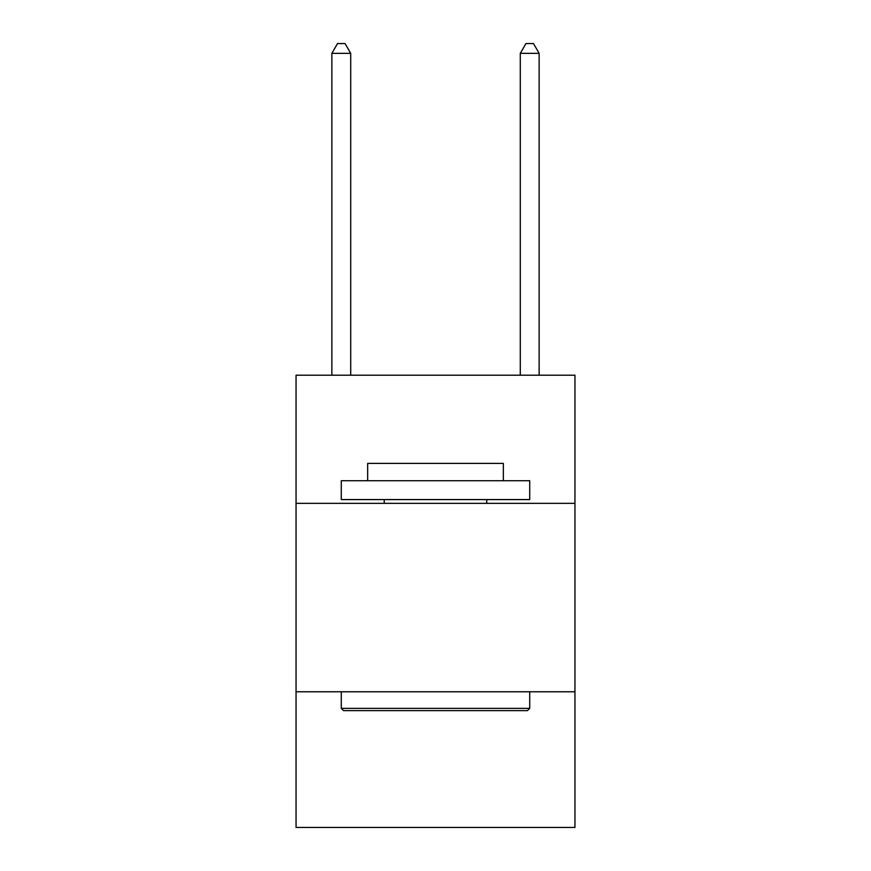 <?xml version="1.0" encoding="UTF-8"?>
<svg xmlns="http://www.w3.org/2000/svg" width="871" height="871" viewBox="0 0 871 871"><rect width="100%" height="100%" fill="white"/><g stroke="black" fill="none" stroke-linecap="round" stroke-linejoin="round"><path stroke-width="1.31" d="M574.947 503.34L574.947 375.205L296.053 375.205L296.053 503.34L574.947 503.34L574.947 827.45L296.053 827.45L296.053 503.34M574.947 691.77L296.053 691.77M343.544 710.616L341.28 708.363L529.72 708.363L527.456 710.616L343.544 710.616M529.72 480.727L529.72 499.573L341.28 499.573L341.28 480.727L529.72 480.727M367.66 480.727L367.66 463.394L503.34 463.394L503.34 480.727M529.72 691.77L529.72 708.363M341.28 691.77L341.28 708.363M486.758 499.573L486.758 503.34M384.242 499.573L384.242 503.34M350.708 375.205L350.708 53.349L331.862 53.349L331.862 375.205M331.862 53.349L337.513 43.55L345.047 43.55L350.708 53.349M539.138 375.205L539.138 53.349L520.292 53.349L520.292 375.205M520.292 53.349L525.953 43.55L533.488 43.55L539.138 53.349"/></g></svg>
